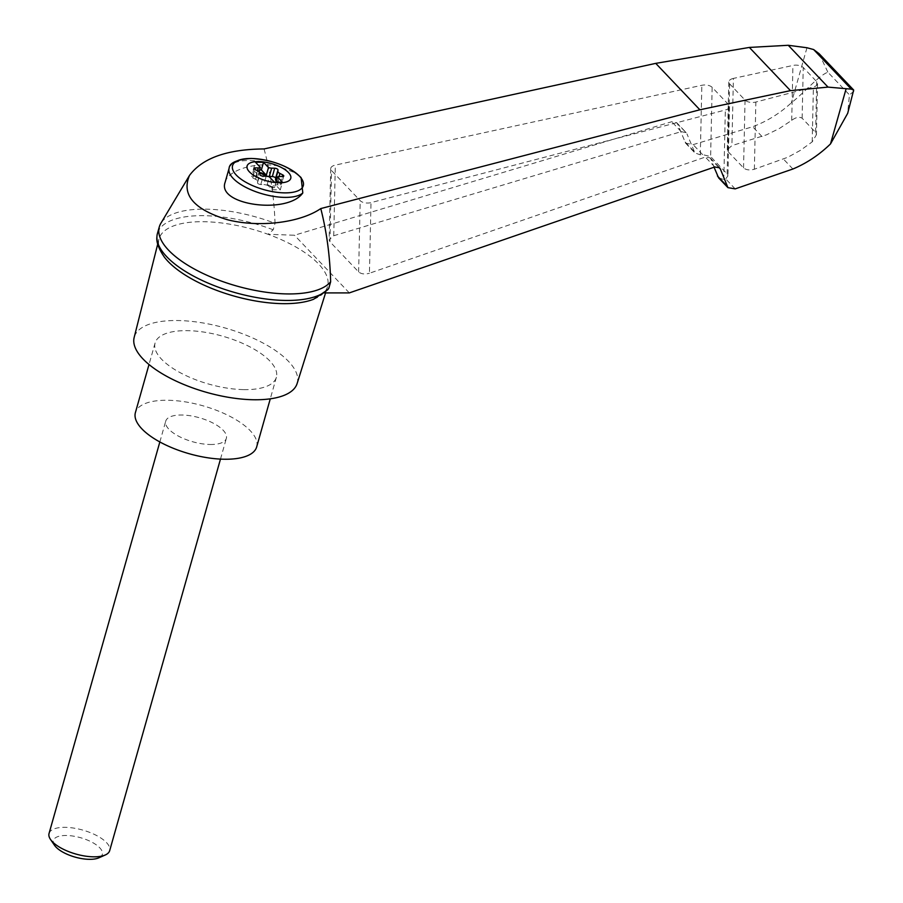 <?xml version="1.0" encoding="UTF-8"?>
<svg xmlns="http://www.w3.org/2000/svg" width="903" height="903" viewBox="0 0 903 903"><rect width="100%" height="100%" fill="white"/><g stroke="black" fill="none" stroke-linecap="round" stroke-linejoin="round"><path stroke-width="0.68" stroke-dasharray="4.51 3.39" d="M264.071 148.939C270.46 172.71 274.117 197.486 275.043 223.289A90.582 35.838 15.8 0 0 160.824 223.368M327.766 289.739L323.782 292.922A87.568 34.641 15.8 0 0 327.462 286.906A87.568 34.641 15.8 0 0 268.044 234.295L294.48 235.231L671.73 121.724L676.765 122.74L686.19 132.662L677.566 124.004L685.58 143.114L693.12 144.638L752.696 126.713C766.884 121.42 779.774 113.451 791.389 102.795C805.341 91.745 817.836 76.281 827.848 72.172L849.452 94.894L847.68 113.338M157.732 244.058L158.951 239.227A87.568 34.641 15.8 0 1 268.044 234.295L273.191 229.802L275.043 223.289M677.566 124.004L676.765 122.74M273.191 229.802A90.582 35.838 15.8 0 0 157.461 233.403M158.951 239.227A87.568 34.641 15.8 0 0 164.312 257.05M313.555 299.277A87.568 34.641 15.8 0 0 323.782 292.922L324.572 292.922M718.596 177.835L723.8 179.55L725.719 178.918L727.942 175.848L727.118 173.929L710.616 156.569L702.602 154.616L700.299 154.831L694.904 152.923L686.98 133.915M712.151 87.343A7.879 4.052 1.3 0 0 701.834 85.288L335.318 165.102A7.879 4.052 1.3 0 0 330.701 168.669A7.879 4.052 1.3 0 0 331.525 170.532L360.195 200.68A7.879 4.052 1.3 0 0 370.998 202.622L725.335 110.008A7.879 4.052 1.3 0 0 729.477 106.554A7.879 4.052 1.3 0 0 728.653 104.703L712.151 87.343L710.616 156.569M718.427 166.987L710.943 159.12L714.059 167.213M710.943 159.12L710.176 157.89L705.322 157.054L369.429 273.248L370.998 202.622M686.19 132.662L681.167 131.646L333.749 235.728L329.132 239.837L329.945 241.767L358.626 271.927C361.268 274.072 364.868 274.512 369.429 273.248M733.394 78.414A7.879 4.052 1.3 0 0 728.777 81.981A7.879 4.052 1.3 0 0 729.601 83.844L745.054 100.098A7.879 4.052 1.3 0 0 755.856 102.039L813.411 86.993A7.879 4.052 1.3 0 0 817.542 83.539A7.879 4.052 1.3 0 0 816.718 81.676L803.241 67.511A7.879 4.052 1.3 0 0 792.924 65.456L733.394 78.414L731.904 145.609L727.287 149.729L728.1 151.648L743.553 167.902C746.194 170.046 749.806 170.486 754.366 169.233L787.8 157.257L800.34 150.395L812.192 141.884L816.414 134.761L815.601 132.38L802.124 118.203C799.313 116.543 795.848 117.255 791.717 120.347L779.458 128.44L766.489 134.84L731.904 145.609M792.902 169.008L783.522 159.142M762.064 136.579L752.696 126.713M853.956 91.18L849.452 94.894M225.129 182.293C227.883 170.317 254.251 161.919 276.984 165.78L296.229 173.241M268.451 185.036L271.329 186.469A2.359 0.937 15.8 0 0 274.805 186.571L274.614 187.271A2.359 0.937 15.8 0 1 271.137 187.158L268.259 185.736L268.451 185.036A4.729 1.874 15.8 0 0 267.186 184.517L272.153 189.732L280.28 189.867L282.447 182.214M272.153 189.732L274.32 182.067M267.186 184.517L269.354 176.853M274.614 187.271A2.359 0.937 15.8 0 0 274.625 187.226L274.817 186.526A2.359 0.937 15.8 0 1 274.805 186.571M268.259 185.736A4.729 1.874 15.8 0 0 263.811 184.596L266.182 176.243M259.635 169.945L253.235 169.832L258.19 175.047A4.729 1.874 15.8 0 0 258.461 174.64L258.258 175.329A4.729 1.874 15.8 0 1 255.888 176.254L252.908 176.232A2.359 0.937 15.8 0 0 251.711 176.695A2.359 0.937 15.8 0 0 252.716 177.846L255.538 179.302A4.729 1.874 15.8 0 1 257.581 181.447L257.479 182.846A2.359 0.937 15.8 0 0 260.786 184.517L263.811 184.596M280.28 189.867L275.325 184.652A4.729 1.874 15.8 0 0 275.054 185.059A4.729 1.874 15.8 0 0 275.031 185.149M253.235 169.832L255.402 162.179M275.325 184.652L276.047 182.101M258.19 175.047L259.127 171.739M258.258 175.329A4.729 1.874 15.8 0 0 258.281 175.238L258.484 174.55A4.729 1.874 15.8 0 1 258.461 174.64M259.872 172.665A2.359 0.937 15.8 0 0 258.698 173.128L258.484 174.55M259.929 173.365A2.359 0.937 15.8 0 0 258.506 173.827A2.359 0.937 15.8 0 0 258.495 173.873L258.281 175.238M258.495 173.873L258.687 173.173A2.359 0.937 15.8 0 0 258.687 173.173L258.506 173.827M276.352 181.006A4.729 1.874 15.8 0 0 277.571 181.796L279.072 176.503M275.054 185.059L274.851 185.758A4.729 1.874 15.8 0 1 277.232 184.833L280.212 184.867A2.359 0.937 15.8 0 0 281.397 184.404A2.359 0.937 15.8 0 0 280.393 183.253L277.571 181.796M49.044 833.503A31.503 12.461 -164.2 0 1 65.355 827.34A31.503 12.461 -164.2 0 1 96.655 835.546A31.503 12.461 -164.2 0 1 109.681 850.66M210.049 444.49A31.503 12.461 15.8 0 0 226.36 438.327A31.503 12.461 15.8 0 0 213.322 423.225A31.503 12.461 15.8 0 0 182.022 415.019A31.503 12.461 15.8 0 0 165.723 421.17A31.503 12.461 15.8 0 0 178.749 436.284A31.503 12.461 15.8 0 0 210.049 444.49M54.552 845.332A25.465 10.08 -164.2 0 1 66.529 835.501A25.465 10.08 -164.2 0 1 95.966 844.632A25.465 10.08 -164.2 0 1 98.788 857.85M256.678 446.906A63.018 24.934 15.8 0 0 202.825 405.763A63.018 24.934 15.8 0 0 135.405 412.592M243.765 389.622A63.018 24.934 15.8 0 0 276.374 377.296A63.018 24.934 15.8 0 0 222.522 336.153A63.018 24.934 15.8 0 0 155.102 342.982A63.018 24.934 15.8 0 0 181.164 373.21A63.018 24.934 15.8 0 0 243.765 389.622M819.145 53.717L827.848 72.172M349.314 292.899L294.48 235.231M297.11 383.561A84.679 33.501 15.8 0 0 224.858 327.913A84.679 33.501 15.8 0 0 134.163 337.451M806.966 47.746L791.389 102.795M700.299 154.831L701.834 85.288M727.118 173.929L728.653 104.703M723.8 179.55L725.335 110.008M358.626 271.927L360.195 200.68M329.945 241.767L331.525 170.532M333.749 235.728L335.318 165.102M791.717 120.347L792.924 65.456M802.124 118.203L803.241 67.511M229.114 168.24A39.382 15.577 -164.2 0 1 249.488 160.542A39.382 15.577 -164.2 0 1 276.984 165.78M274.625 187.226L274.817 186.526M271.137 187.158L271.329 186.469M260.786 184.517L263.145 176.164M257.479 182.846L259.838 174.493M257.581 181.447L259.951 173.094M255.538 179.302L257.908 170.949M252.716 177.846L255.086 169.493M252.908 176.232L254.849 169.358M255.888 176.254L257.457 170.712M280.393 183.253L282.3 176.503M280.212 184.867L282.571 176.503M277.232 184.833L279.591 176.48M815.601 132.38L816.718 81.676M812.192 141.884L813.411 86.993M754.366 169.233L755.856 102.039M743.553 167.902L745.054 100.098M728.1 151.648L729.601 83.844M735.189 188.885L725.719 178.918M702.602 154.616L693.12 144.638M693.707 151.038L684.372 141.218M681.167 131.646L671.73 121.724M714.758 166.976L705.322 157.054M729.477 106.554L727.942 175.848M330.701 168.669L329.132 239.837M254.082 168.342L251.711 176.695M283.768 176.051L281.397 184.404M220.479 459.108L226.36 438.327M159.842 441.951L165.723 421.17M155.102 342.982L149.006 364.519M276.374 377.296L270.279 398.833M817.542 83.539L816.414 134.761M728.777 81.981L727.287 149.729M685.58 143.114L694.904 152.923M710.176 157.89L719.601 167.8M325.565 292.922L327.462 286.906"/><path stroke-width="1.35" d="M851.292 89.149L813.626 49.541L806.966 47.746L788.263 45.285L749.366 47.43L655.736 63.368L264.071 148.939C227.217 149.255 202.351 158.093 189.495 175.442C181.243 194.732 193.931 209.507 227.556 219.768C259.037 227.782 300.01 222.872 320.779 208.57L699.87 109.782L790.452 90.639L828.04 87.117L851.292 89.149L853.685 90.04L847.68 113.338L830.5 143.927C819.179 154.898 806.65 163.251 792.902 169.008L735.189 188.885L727.92 187.643L720.368 169.019L718.427 166.987M189.495 175.442L160.824 223.368A90.582 35.838 15.8 0 0 159.3 226.89A90.582 35.838 15.8 0 0 229.215 283.768A90.582 35.838 15.8 0 0 330.645 281.781C330.001 256.271 326.717 231.868 320.779 208.57M328.805 288.294L327.766 289.739L313.555 299.277A87.568 34.641 15.8 0 1 282.255 303.645A87.568 34.641 15.8 0 1 164.312 257.05C158.68 248.754 156.219 242.038 156.919 236.902A90.582 35.838 15.8 0 0 231.619 291.601A90.582 35.838 15.8 0 0 328.805 288.294L330.645 281.781M159.3 226.89L157.461 233.403A90.582 35.838 15.8 0 0 156.919 236.902M714.059 167.213L718.596 177.835L727.92 187.643M296.229 173.241L301.117 177.62L302.81 192.937C287.617 214.846 216.528 205.105 225.129 182.293L229.114 168.24A39.382 15.577 -164.2 0 0 258.258 192.565A39.382 15.577 -164.2 0 0 302.81 192.937M258.822 161.569A22.71 8.985 -164.2 0 1 290.879 177.801A22.71 8.985 -164.2 0 1 257.062 177.202A22.71 8.985 -164.2 0 1 258.822 161.569M274.32 182.067L282.447 182.214L277.492 176.999A4.729 1.874 15.8 0 1 279.591 176.48L282.571 176.503A2.359 0.937 15.8 0 0 283.768 176.051A2.359 0.937 15.8 0 0 282.752 174.9L279.941 173.444A4.729 1.874 15.8 0 1 277.898 171.299L278 169.888A2.359 0.937 15.8 0 0 274.693 168.218L271.668 168.139A4.729 1.874 15.8 0 1 268.484 167.529L263.529 162.314L255.402 162.179L260.357 167.382A4.729 1.874 15.8 0 1 258.247 167.902L255.267 167.879A2.359 0.937 15.8 0 0 254.082 168.342A2.359 0.937 15.8 0 0 255.086 169.493L257.908 170.949A4.729 1.874 15.8 0 1 259.951 173.094L259.838 174.493A2.359 0.937 15.8 0 0 263.145 176.164L266.182 176.243A4.729 1.874 15.8 0 1 269.354 176.853L274.32 182.067M259.929 173.365A2.359 0.937 15.8 0 1 261.983 173.929L264.861 175.363L265.053 174.663A4.729 1.874 15.8 0 0 266.317 175.182L261.362 169.967L259.635 169.945M261.362 169.967L263.529 162.314M276.047 182.101L277.492 176.999M266.317 175.182L268.484 167.529M259.127 171.739L260.357 167.382M265.053 174.663L262.175 173.229A2.359 0.937 15.8 0 0 259.872 172.665M264.861 175.363A4.729 1.874 15.8 0 0 269.297 176.491L271.668 168.139M276.352 181.006A4.729 1.874 15.8 0 1 275.528 179.652L275.629 178.241A2.359 0.937 15.8 0 0 272.334 176.57L269.297 176.491M220.479 459.108L109.681 850.66A31.503 12.461 -164.2 0 1 105.267 854.983A31.503 12.461 -164.2 0 1 75.965 854.069A31.503 12.461 -164.2 0 1 50.545 839.497A31.503 12.461 -164.2 0 1 49.044 833.503L159.842 441.951M105.267 854.983L98.788 857.85A25.465 10.08 -164.2 0 1 75.107 857.105A25.465 10.08 -164.2 0 1 54.552 845.332L50.545 839.497M149.006 364.519L135.405 412.592A63.018 24.934 15.8 0 0 161.456 442.82A63.018 24.934 15.8 0 0 224.068 459.232A63.018 24.934 15.8 0 0 256.678 446.906L270.279 398.833M813.626 49.541L819.145 53.717L853.685 90.04M720.368 169.019L719.601 167.8L714.758 166.976L349.314 292.899L324.572 292.922M790.452 90.639L749.366 47.43M828.04 87.117L788.263 45.285M157.732 244.058L134.163 337.451A84.679 33.501 15.8 0 0 169.651 377.894A84.679 33.501 15.8 0 0 253.393 399.747A84.679 33.501 15.8 0 0 297.11 383.561L325.565 292.922M846.077 88.878L830.5 143.927M251.587 158.488A36.763 14.538 -164.2 0 1 303.487 184.754A36.763 14.538 -164.2 0 1 248.731 183.794A36.763 14.538 -164.2 0 1 251.587 158.488M254.849 169.358L255.267 167.879M257.457 170.712L258.247 167.902M261.983 173.929L262.175 173.229M272.334 176.57L274.693 168.218M275.629 178.241L278 169.888M275.528 179.652L277.898 171.299M279.072 176.503L279.941 173.444M282.3 176.503L282.752 174.9M699.87 109.782L655.736 63.368M726.78 185.815L717.433 175.995M301.117 177.62C289.095 166.22 272.492 159.82 251.305 158.443C236.812 159.583 229.418 162.845 229.114 168.24"/></g></svg>
